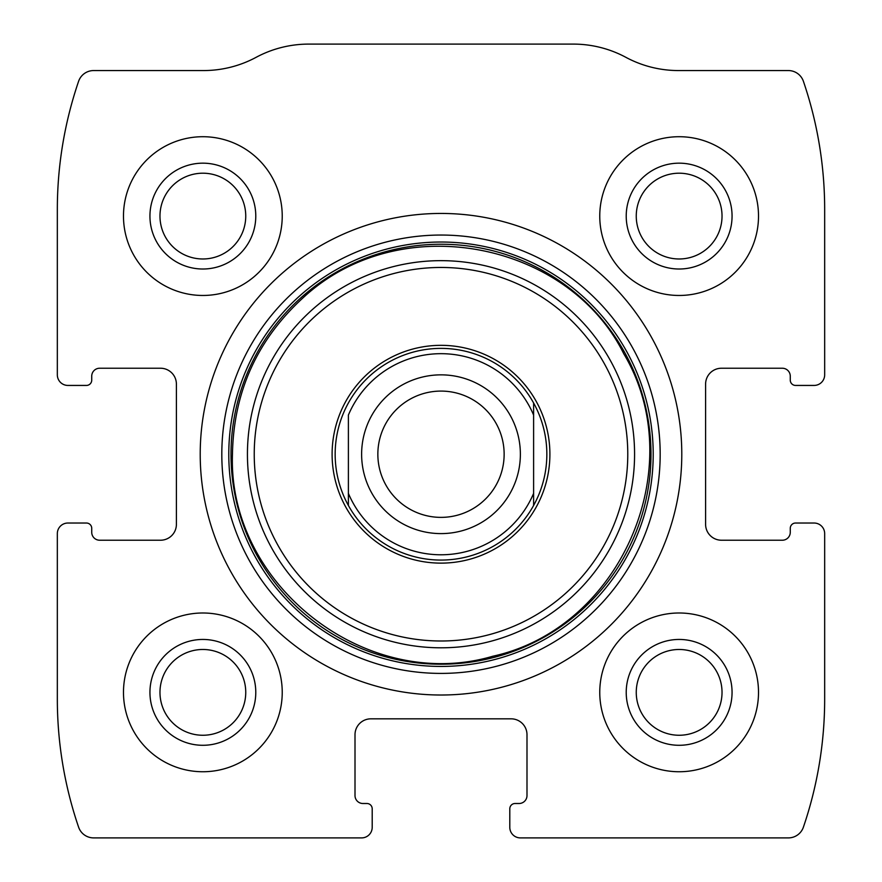 <?xml version="1.0" encoding="UTF-8"?>
<svg xmlns="http://www.w3.org/2000/svg" width="882" height="882" viewBox="0 0 882 882"><rect width="100%" height="100%" fill="white"/><g stroke="black" fill="none" stroke-linecap="round" stroke-linejoin="round"><path stroke-width="1.32" d="M57.33 533.61L57.33 698.985A396.9 396.9 0 0 0 78.597 827.151A15.876 15.876 0 0 0 93.613 837.9L361.62 837.9A10.584 10.584 0 0 0 372.204 827.316L372.204 808.794A5.292 5.292 0 0 0 366.912 803.502L362.943 803.502A7.938 7.938 0 0 1 355.005 795.564L355.005 734.706A15.876 15.876 0 0 1 370.881 718.83L511.119 718.83A15.876 15.876 0 0 1 526.995 734.706L526.995 795.564A7.938 7.938 0 0 1 519.057 803.502L515.088 803.502A5.292 5.292 0 0 0 509.796 808.794L509.796 827.316A10.584 10.584 0 0 0 520.38 837.9L788.387 837.9A15.876 15.876 0 0 0 803.403 827.151A396.9 396.9 0 0 0 824.67 698.985L824.67 533.61A10.584 10.584 0 0 0 814.086 523.026L795.564 523.026A5.292 5.292 0 0 0 790.272 528.318L790.272 532.287A7.938 7.938 0 0 1 782.334 540.225L721.476 540.225A15.876 15.876 0 0 1 705.6 524.349L705.6 384.111A15.876 15.876 0 0 1 721.476 368.235L782.334 368.235A7.938 7.938 0 0 1 790.272 376.173L790.272 380.142A5.292 5.292 0 0 0 795.564 385.434L814.086 385.434A10.584 10.584 0 0 0 824.67 374.85L824.67 209.475A396.9 396.9 0 0 0 803.403 81.309A15.876 15.876 0 0 0 788.387 70.56L678.478 70.56A111.132 111.132 0 0 1 625.889 57.33A111.132 111.132 0 0 0 573.3 44.1L308.7 44.1A111.132 111.132 0 0 0 256.111 57.33A111.132 111.132 0 0 1 203.522 70.56L93.613 70.56A15.876 15.876 0 0 0 78.597 81.309A396.9 396.9 0 0 0 57.33 209.475L57.33 374.85A10.584 10.584 0 0 0 67.914 385.434L86.436 385.434A5.292 5.292 0 0 0 91.728 380.142L91.728 376.173A7.938 7.938 0 0 1 99.666 368.235L160.524 368.235A15.876 15.876 0 0 1 176.4 384.111L176.4 524.349A15.876 15.876 0 0 1 160.524 540.225L99.666 540.225A7.938 7.938 0 0 1 91.728 532.287L91.728 528.318A5.292 5.292 0 0 0 86.436 523.026L67.914 523.026A10.584 10.584 0 0 0 57.33 533.61M681.786 454.23A240.786 240.786 0 0 0 441 213.444A240.786 240.786 0 0 0 200.214 454.23A240.786 240.786 0 0 0 441 695.016A240.786 240.786 0 0 0 681.786 454.23M123.48 692.37A79.38 79.38 0 0 1 242.55 623.629A79.38 79.38 0 0 1 242.55 761.111A79.38 79.38 0 0 1 123.48 692.37M123.48 216.09A79.38 79.38 0 0 1 242.55 147.349A79.38 79.38 0 0 1 242.55 284.831A79.38 79.38 0 0 1 123.48 216.09M599.76 692.37A79.38 79.38 0 0 1 718.83 623.629A79.38 79.38 0 0 1 718.83 761.111A79.38 79.38 0 0 1 599.76 692.37M599.76 216.09A79.38 79.38 0 0 1 718.83 147.349A79.38 79.38 0 0 1 718.83 284.831A79.38 79.38 0 0 1 599.76 216.09M626.22 216.09A52.92 52.92 0 0 1 705.6 170.259A52.92 52.92 0 0 1 705.6 261.921A52.92 52.92 0 0 1 626.22 216.09M636.253 216.09A42.887 42.887 0 0 1 700.584 178.947A42.887 42.887 0 0 1 700.584 253.233A42.887 42.887 0 0 1 636.253 216.09M626.22 692.37A52.92 52.92 0 0 1 705.6 646.539A52.92 52.92 0 0 1 705.6 738.201A52.92 52.92 0 0 1 626.22 692.37M636.253 692.37A42.887 42.887 0 0 1 700.584 655.227A42.887 42.887 0 0 1 700.584 729.513A42.887 42.887 0 0 1 636.253 692.37M149.94 216.09A52.92 52.92 0 0 1 229.32 170.259A52.92 52.92 0 0 1 229.32 261.921A52.92 52.92 0 0 1 149.94 216.09M159.973 216.09A42.887 42.887 0 0 1 224.304 178.947A42.887 42.887 0 0 1 224.304 253.233A42.887 42.887 0 0 1 159.973 216.09M149.94 692.37A52.92 52.92 0 0 1 229.32 646.539A52.92 52.92 0 0 1 229.32 738.201A52.92 52.92 0 0 1 149.94 692.37M159.973 692.37A42.887 42.887 0 0 1 224.304 655.227A42.887 42.887 0 0 1 224.304 729.513A42.887 42.887 0 0 1 159.973 692.37M332.106 454.23A108.894 108.894 0 0 1 495.452 359.922A108.894 108.894 0 0 1 495.452 548.538A108.894 108.894 0 0 1 332.106 454.23M335.16 454.23A105.84 105.84 0 0 1 533.61 402.986A105.84 105.84 0 0 1 441 560.07A105.84 105.84 0 0 1 335.16 454.23M348.39 415.069A100.548 100.548 0 0 1 533.61 415.069L533.61 493.391A100.548 100.548 0 0 1 348.39 493.391L348.39 415.069M533.61 493.391L533.61 505.474L533.61 493.391M348.39 505.474L348.39 493.391L348.39 505.474M533.61 402.986L533.61 415.069L533.61 402.986M377.849 454.23A63.151 63.151 0 0 1 472.576 399.546A63.151 63.151 0 0 1 472.576 508.914A63.151 63.151 0 0 1 377.849 454.23M361.62 454.23A79.38 79.38 0 0 1 480.69 385.489A79.38 79.38 0 0 1 480.69 522.971A79.38 79.38 0 0 1 361.62 454.23M221.812 454.23A219.188 219.188 0 0 1 550.588 264.413A219.188 219.188 0 0 1 550.588 644.047A219.188 219.188 0 0 1 221.812 454.23M228.791 454.23A212.209 212.209 0 0 1 547.105 270.454A212.209 212.209 0 0 1 547.105 638.006A212.209 212.209 0 0 1 228.791 454.23M231.007 454.23A209.993 209.993 0 0 1 545.991 272.373A209.993 209.993 0 0 1 545.991 636.087A209.993 209.993 0 0 1 231.007 454.23M247.434 454.23A193.566 193.566 0 0 1 537.788 286.595A193.566 193.566 0 0 1 537.788 621.865A193.566 193.566 0 0 1 247.434 454.23M254.237 454.23A186.764 186.764 0 0 1 534.382 292.482A186.764 186.764 0 0 1 534.382 615.978A186.764 186.764 0 0 1 254.237 454.23M232.451 454.23C227.754 585.428 366.956 693.395 492.862 656.23C621.104 628.138 691.069 466.468 623.761 353.759C568.427 241.877 400.285 207.535 303.077 297.796C257.136 339.824 233.587 391.972 232.451 454.23"/></g></svg>
